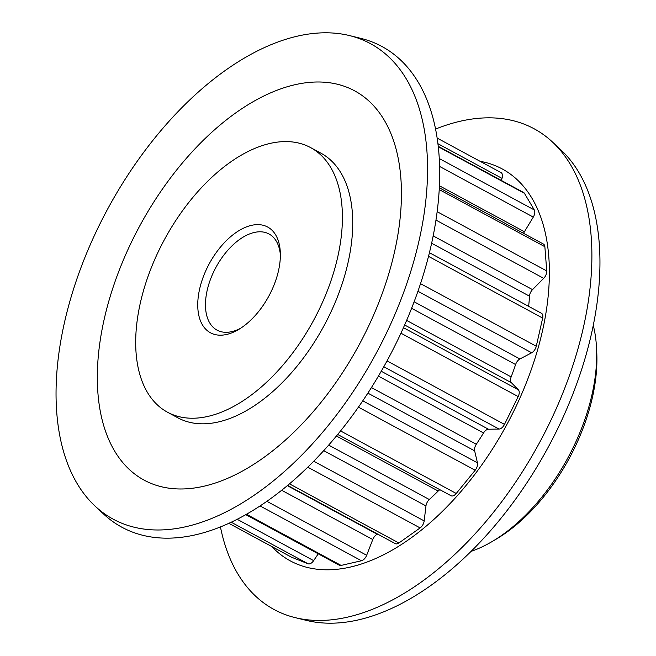 <?xml version="1.0" encoding="UTF-8"?>
<svg xmlns="http://www.w3.org/2000/svg" width="656" height="656" viewBox="0 0 656 656"><rect width="100%" height="100%" fill="white"/><g stroke="black" fill="none" stroke-linecap="round" stroke-linejoin="round"><path stroke-width="0.98" d="M313.74 461.209L424.178 520.921A6.56 3.698 118.4 0 1 424.022 521.815A6.56 3.698 118.4 0 1 420.119 527.924L307.762 467.179M340.562 430.935L456.24 493.484A6.56 3.698 118.4 0 1 452.804 495.92A6.56 3.698 118.4 0 1 451.041 495.739L337.701 434.461M387.04 360.882L504.489 424.391A6.56 3.698 118.4 0 1 499.683 428.975A6.56 3.698 118.4 0 1 499.044 429.049L383.809 366.745M596.55 348.254L596.771 352.912A144.951 81.729 118.4 0 1 496.018 539.257L492 541.618A150.413 84.804 -61.6 0 0 596.55 348.254A150.413 84.804 -61.6 0 0 593.262 325.409M471.082 551.376A150.413 84.804 -61.6 0 0 492 541.618M226.656 334.453A60.122 33.899 118.4 0 1 199.645 288.927A60.122 33.899 118.4 0 1 251.445 225.361A60.122 33.899 118.4 0 1 280.309 252.265A60.122 33.899 118.4 0 1 238.513 329.558A60.122 33.899 118.4 0 1 226.656 334.453M280.366 254.692A54.653 30.816 -61.6 0 0 269.017 233.979A54.653 30.816 -61.6 0 0 254.29 232.462A54.653 30.816 -61.6 0 0 210.707 278.743A54.653 30.816 -61.6 0 0 217.029 330.132A54.653 30.816 -61.6 0 0 231.757 331.641A54.653 30.816 -61.6 0 0 240.572 328.287M208.05 416.38A150.413 84.804 -61.6 0 0 327.992 289.034A150.413 84.804 -61.6 0 0 310.591 147.592A150.413 84.804 -61.6 0 0 270.059 143.434A150.413 84.804 -61.6 0 0 150.109 270.78A150.413 84.804 -61.6 0 0 167.51 412.222A150.413 84.804 -61.6 0 0 208.05 416.38M167.51 412.222L177.833 417.806A150.413 84.804 -61.6 0 0 218.374 421.964A150.413 84.804 -61.6 0 0 338.316 294.61A150.413 84.804 -61.6 0 0 320.915 153.176L310.591 147.592M220.441 526.932A273.281 154.086 -61.6 0 0 295.159 617.632L306.434 620.404A270.329 152.422 -61.6 0 0 358.471 619.871A270.329 152.422 -61.6 0 0 566.735 409.008A270.329 152.422 -61.6 0 0 560.864 149.847L552.368 141.926A273.281 154.086 -61.6 0 0 460.43 121.196A273.281 154.086 -61.6 0 0 435.559 129.068M295.159 617.632A273.281 154.086 -61.6 0 0 347.762 617.091A273.281 154.086 -61.6 0 0 558.305 403.924A273.281 154.086 -61.6 0 0 552.368 141.926M271.805 546.546A222.778 125.608 -61.6 0 0 350.378 567.055A222.778 125.608 -61.6 0 0 534.673 359.48A222.778 125.608 -61.6 0 0 480.102 161.31M95.136 506.153L103.632 514.074A273.281 154.086 -61.6 0 0 195.57 534.804A273.281 154.086 -61.6 0 0 420.029 285.147A273.281 154.086 -61.6 0 0 360.841 38.368L349.566 35.596A270.329 152.422 -61.6 0 0 297.529 36.129A270.329 152.422 -61.6 0 0 89.265 246.992A270.329 152.422 -61.6 0 0 95.136 506.153A270.329 152.422 -61.6 0 0 186.083 526.661A270.329 152.422 -61.6 0 0 408.114 279.702A270.329 152.422 -61.6 0 0 349.566 35.596M294.995 84.714A221.285 124.771 -61.6 0 0 104.32 318.693A221.285 124.771 -61.6 0 0 203.762 486.26A221.285 124.771 -61.6 0 0 394.436 252.289A221.285 124.771 -61.6 0 0 294.995 84.714M287.328 485.645L377.266 534.279A194.356 109.585 -61.6 0 0 377.676 534.099M371.444 387.548L476.313 444.251A194.356 109.585 -61.6 0 0 483.529 432.96L378.405 376.126M406.63 320.407L511.147 376.921A194.356 109.585 -61.6 0 0 515.591 364.531L411.607 308.304M528.646 306.344A194.356 109.585 -61.6 0 0 529.49 296.168L431.632 243.253M328.672 445.096L429.303 499.511A194.356 109.585 -61.6 0 0 438.192 491.032L336.421 436.01M377.266 534.279A6.56 3.698 -61.6 0 0 372.772 539.535L366.663 555.271A6.56 3.698 118.4 0 1 361.456 560.757L260.063 505.94M246.492 514.263L341.104 565.423L361.456 560.757M341.104 565.423A6.56 3.698 118.4 0 1 339.332 565.234L245.795 514.657M318.242 553.836L313.65 560.634A6.56 3.698 118.4 0 1 308.09 563.783L231.224 522.225M291.74 557.305A6.56 3.698 118.4 0 1 291.51 557.206L228.854 523.324L291.74 557.305L308.09 563.783M500.856 172.544A6.56 3.698 118.4 0 1 501.086 172.651A6.56 3.698 118.4 0 1 502.004 178.358L437.921 143.705M501.323 180.433L502.004 178.358M438.233 146.321L523.562 192.454A6.56 3.698 118.4 0 1 524.439 193.323L438.282 146.739M439.274 158.563L534.304 209.945L524.439 193.323M534.304 209.945A6.56 3.698 118.4 0 1 533.279 217.095L439.602 166.444M439.413 185.779L524.423 231.74L533.279 217.095M524.423 231.74A6.56 3.698 -61.6 0 0 523.603 233.364M439.315 187.788L543.496 244.114A6.56 3.698 118.4 0 1 544.865 246.697L439.217 189.576M437.15 211.683L546.735 270.936L544.865 246.697M546.735 270.936A6.56 3.698 118.4 0 1 543.701 278.341L435.961 220.088M433.173 235.898L532.533 289.624L543.701 278.341M532.533 289.624A6.56 3.698 -61.6 0 0 529.49 296.168M429.426 252.699L541.487 313.289A6.56 3.698 118.4 0 1 542.668 318.078L428.507 256.348M420.521 283.654L536.272 346.245L542.668 318.078M536.272 346.245A6.56 3.698 118.4 0 1 531.68 352.772L417.938 291.272M414.125 301.776L519.913 358.971L531.68 352.772M519.913 358.971A6.56 3.698 -61.6 0 0 515.591 364.531M511.147 376.921A6.56 3.698 -61.6 0 0 511.393 382.702L518.371 389.836A6.56 3.698 118.4 0 1 518.191 396.585L400.947 333.191M504.489 424.391L518.191 396.585M381.243 371.255L488.466 429.229L499.044 429.049M488.466 429.229A6.56 3.698 -61.6 0 0 483.529 432.96M476.313 444.251A6.56 3.698 -61.6 0 0 474.641 450.852L477.453 462.833A6.56 3.698 118.4 0 1 475.157 470.27L358.422 407.155M456.24 493.484L475.157 470.27M439.922 489.729A6.56 3.698 -61.6 0 0 438.192 491.032M429.303 499.511A6.56 3.698 -61.6 0 0 425.965 505.924L323.711 450.639M424.178 520.921L425.965 505.924M289.468 483.849L398.864 543.004L420.119 527.924M398.864 543.004A6.56 3.698 118.4 0 1 395.355 543.652L287.623 485.407M372.772 539.535L281.662 490.27M266.877 501.323L366.663 555.271M237.185 519.29L313.65 560.634M511.393 382.702L404.645 324.991M403.448 327.697L518.371 389.836M474.641 450.852L367.877 393.133M362.776 400.824L477.453 462.833M501.086 172.651L437.142 138.08"/></g></svg>
